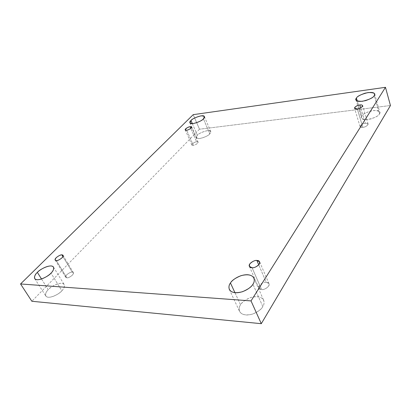 <?xml version="1.0" encoding="UTF-8"?>
<svg xmlns="http://www.w3.org/2000/svg" width="411" height="411" viewBox="0 0 411 411"><rect width="100%" height="100%" fill="white"/><g stroke="black" fill="none" stroke-linecap="round" stroke-linejoin="round"><path stroke-width="0.31" stroke-dasharray="2.06 1.54" d="M234.943 292.694L240.548 304.813C241.796 302.265 245.223 299.83 250.828 297.507C257.461 295.91 261.75 296.85 263.687 300.338C264.371 302.722 264.083 304.798 262.819 306.57L252.929 284.227L262.819 306.57C264.931 303.765 265.121 297.451 257.168 296.665C248.953 296.372 241.951 302.044 240.548 304.813C238.431 307.49 237.722 313.922 245.757 314.96C254.193 315.427 261.545 309.401 262.819 306.57C261.658 309.129 258.272 311.62 252.647 314.05C245.948 315.756 241.586 314.872 239.556 311.404C238.812 308.841 239.14 306.642 240.548 304.813L234.943 292.694M357.277 101.034L361.752 116.03C362.343 114.551 365.168 112.927 370.229 111.145C376.014 110.025 379.199 110.395 379.79 112.254L379.44 113.955L374.246 95.66L379.44 113.955C381.151 111.777 379.101 110.641 373.301 110.544C366.494 112.162 362.646 113.991 361.752 116.03C359.923 118.193 361.901 119.365 367.681 119.55C374.668 117.916 378.588 116.051 379.44 113.955C378.911 115.429 376.106 117.078 371.02 118.897C365.184 120.048 361.963 119.699 361.351 117.844L361.752 116.03L357.277 101.034M192.348 123.644L197.403 135.286C197.891 133.4 209.857 128.571 210.715 131.52L209.774 133.832L203.419 118.83L209.774 133.832C211.824 131.941 210.987 130.888 207.267 130.667C202.14 131.952 198.852 133.493 197.403 135.286C195.297 137.161 196.083 138.245 199.761 138.528C204.986 137.233 208.326 135.666 209.774 133.832C209.363 135.712 197.29 140.629 196.407 137.675L197.403 135.286L192.348 123.644M41.526 278.997L48.257 289.668C49.931 286.868 61.773 280.641 64.198 284.551C64.722 286.75 63.952 288.81 61.881 290.736L50.979 273.135L61.881 290.736C64.152 288.604 66.402 283.816 61.588 283.297C56.441 283.153 50.065 287.551 48.257 289.668C46.022 291.723 43.484 296.583 48.267 297.256C53.481 297.497 60.124 292.889 61.881 290.736C60.299 293.541 48.318 299.938 45.811 296.043C45.277 293.737 46.094 291.61 48.257 289.668L41.526 278.997M72.249 272.128L73.394 272.657C74.833 274.368 67.789 278.735 66.818 277.821L56.317 260.538L66.818 277.821C68.051 278.047 69.937 277.148 72.464 275.123C73.826 273.048 73.759 272.051 72.249 272.128C71.026 271.912 69.161 272.801 66.654 274.8C65.262 276.87 65.313 277.877 66.818 277.821L65.698 277.297C64.255 275.591 71.267 271.229 72.249 272.128L62.96 256.634L72.249 272.128M196.648 141.79L198.102 142.17C198.683 143.331 194.187 145.504 193.309 145.289L186.651 130.184L193.309 145.289C194.49 145.242 195.944 144.559 197.67 143.244C198.333 142.047 197.994 141.559 196.648 141.79C194.069 141.538 189.589 146.203 193.309 145.289L191.875 144.903C191.295 143.747 195.764 141.579 196.648 141.79L190.791 128.376L196.648 141.79M365.338 123.3C366.586 123.084 367.516 123.346 368.117 124.086C367.198 126.002 365.43 127.086 362.821 127.338L357.282 108.9L362.821 127.338C364.578 127.251 366.288 126.434 367.953 124.893C368.081 123.531 367.213 122.997 365.338 123.3C363.601 123.398 361.906 124.204 360.247 125.725C360.082 127.091 360.94 127.631 362.821 127.338L360.072 126.552C360.976 124.646 362.733 123.562 365.338 123.3L360.74 107.821L365.338 123.3M266.2 282.193L268.989 283.698C270.412 286.77 263.256 290.387 261.607 289.555L252.077 267.72L261.607 289.555C263.713 289.868 266.056 288.722 268.63 286.113C269.328 283.42 268.517 282.116 266.2 282.193C264.129 281.895 261.812 283.025 259.254 285.588C258.498 288.275 259.284 289.596 261.607 289.555L258.873 288.065C257.43 285.003 264.54 281.381 266.2 282.193L258.755 264.864L266.2 282.193M199.479 129.213L31.853 301.268L199.479 129.213L193.211 114.659L199.479 129.213L390.45 105.524L199.479 129.213M253.947 278.149L263.687 300.338M374.627 94.021L379.79 112.254M204.411 116.59L210.715 131.52M53.492 267.099L64.198 284.551M73.394 272.657L63.068 255.411M198.102 142.17L191.526 127.086M368.117 124.086L362.677 105.653M268.989 283.698L259.66 261.879M258.873 288.065L249.343 266.333M360.072 126.552L354.529 108.211M191.875 144.903L185.222 129.855M65.698 277.297L55.213 260.055M34.704 278.607L45.811 296.043M189.933 122.827L196.407 137.675M355.967 99.832L361.351 117.844M229.312 289.421L239.556 311.404"/><path stroke-width="0.62" d="M252.929 284.227C254.25 282.475 254.589 280.451 253.947 278.149C252.061 274.805 247.746 273.978 241.01 275.673C235.292 278.052 231.778 280.492 230.458 282.989L234.943 292.694L230.458 282.989C231.943 280.271 239.14 274.61 247.437 274.723C255.457 275.313 255.128 281.453 252.929 284.227C251.583 287.001 244.016 293.022 235.498 292.74C227.396 291.902 228.264 285.635 230.458 282.989C228.994 284.797 228.614 286.94 229.312 289.421C231.285 292.745 235.673 293.511 242.485 291.712C248.223 289.236 251.707 286.739 252.929 284.227M374.246 95.66L374.627 94.021C374.061 92.259 370.856 91.982 365.014 93.199C359.887 95.028 357.015 96.657 356.399 98.085L357.277 101.034L356.399 98.085C357.334 96.107 361.238 94.263 368.117 92.547C373.959 92.496 376.003 93.533 374.246 95.66C373.352 97.69 369.371 99.575 362.312 101.311C356.491 101.276 354.523 100.202 356.399 98.085L355.967 99.832C356.548 101.594 359.789 101.851 365.682 100.603C370.835 98.738 373.691 97.088 374.246 95.66M203.419 118.83L204.411 116.59C203.62 113.796 191.526 118.702 190.987 120.515L192.348 123.644L190.987 120.515C192.487 118.764 195.816 117.212 200.974 115.861C204.699 115.979 205.515 116.971 203.419 118.83C201.919 120.618 198.539 122.195 193.273 123.562C189.594 123.377 188.834 122.365 190.987 120.515L189.933 122.827C190.75 125.632 202.962 120.634 203.419 118.83M50.979 273.135C53.117 271.229 53.949 269.215 53.492 267.099C51.175 263.374 39.122 269.647 37.355 272.385L41.526 278.997L37.355 272.385C39.23 270.304 45.755 265.917 50.913 265.943C55.721 266.349 53.322 271.024 50.979 273.135C49.156 275.252 42.354 279.855 37.134 279.727C32.356 279.182 35.048 274.425 37.355 272.385C35.125 274.317 34.241 276.387 34.704 278.607C37.098 282.326 49.31 275.879 50.979 273.135M56.317 260.538C57.263 261.406 64.46 257.029 63.068 255.411L61.933 254.923L62.96 256.634L61.933 254.923C63.448 254.815 63.489 255.781 62.061 257.815C59.461 259.824 57.55 260.733 56.317 260.538C54.812 260.625 54.786 259.654 56.24 257.625C58.814 255.642 60.715 254.743 61.933 254.923C60.977 254.075 53.815 258.442 55.213 260.055L56.317 260.538M186.651 130.184C187.524 130.374 192.081 128.186 191.526 127.086L190.082 126.758L190.791 128.376L190.082 126.758C191.434 126.506 191.762 126.963 191.069 128.124C189.307 129.429 187.832 130.112 186.651 130.184C182.9 131.155 187.503 126.578 190.082 126.758C189.204 126.578 184.667 128.756 185.222 129.855L186.651 130.184M357.282 108.9C359.918 108.591 361.716 107.507 362.677 105.653C362.081 104.954 361.151 104.723 359.892 104.964L360.74 107.821L359.892 104.964C361.783 104.63 362.651 105.118 362.497 106.428C360.796 107.944 359.06 108.766 357.282 108.9C355.387 109.223 354.534 108.73 354.719 107.415C356.414 105.915 358.14 105.098 359.892 104.964C357.262 105.278 355.474 106.362 354.529 108.211L357.282 108.9M252.077 267.72C253.721 268.496 261.031 264.833 259.66 261.879L256.87 260.476L258.755 264.864L256.87 260.476C259.213 260.353 260.004 261.601 259.243 264.232C256.582 266.821 254.193 267.982 252.077 267.72C249.724 267.813 248.963 266.549 249.78 263.924C252.421 261.381 254.784 260.23 256.87 260.476C255.21 259.726 247.951 263.394 249.343 266.333L252.077 267.72M31.853 301.268L20.55 283.96L193.211 114.659L385.472 87.317L251.023 300.909L20.55 283.96L31.853 301.268L261.293 323.683L251.023 300.909L261.293 323.683L390.45 105.524L385.472 87.317L390.45 105.524L261.293 323.683L31.853 301.268M193.211 114.659L20.55 283.96L251.023 300.909L385.472 87.317L193.211 114.659"/></g></svg>
